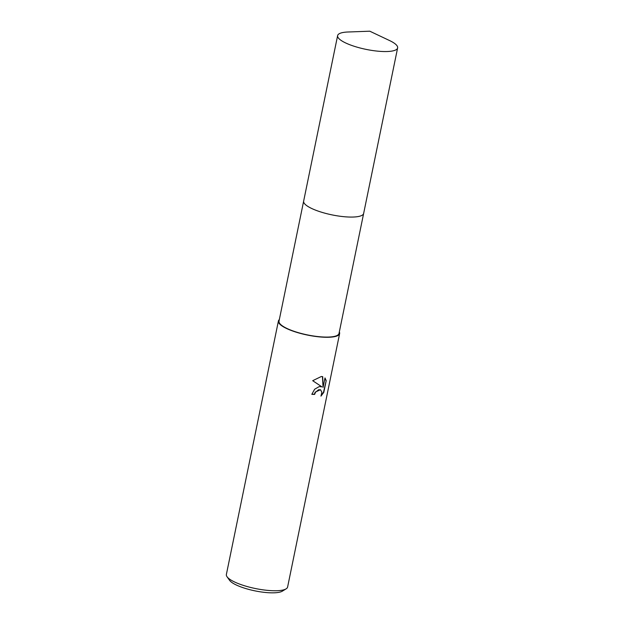 <?xml version="1.0" encoding="UTF-8"?>
<svg xmlns="http://www.w3.org/2000/svg" width="624" height="624" viewBox="0 0 624 624"><rect width="100%" height="100%" fill="white"/><g stroke="black" fill="none" stroke-linecap="round" stroke-linejoin="round"><path stroke-width="0.94" d="M304.582 203.72A30.623 7.769 11.6 0 0 353.597 217.027A30.623 7.769 11.6 0 0 361.772 215.459M303.623 201.248L279.014 321.142A30.623 7.769 11.6 0 0 295.994 331.945A30.623 7.769 11.6 0 0 328.965 337.046A30.623 7.769 11.6 0 0 339.011 333.458L363.62 213.564M319.246 386.591L321.898 386.841L312.694 380.695L321.313 376.514L322.702 376.639L323.06 387.395L325.003 377.933L326.204 380.656L323.801 392.332L320.962 396.131L321.859 392.192L320.557 389.782L318.599 389.727L315.487 392.278L314.621 394.423A31.247 7.933 -168.4 0 1 311.828 394.337L314.652 389.212L319.246 386.591M279.334 319.597A31.247 7.933 11.6 0 0 278.405 321.017L226.372 574.478A31.247 7.933 11.6 0 0 227.027 576.732A31.247 7.933 11.6 0 0 277.345 590.702A31.247 7.933 11.6 0 0 286.104 588.861A31.247 7.933 11.6 0 0 287.602 587.044L339.628 333.583A31.247 7.933 11.6 0 0 339.331 331.913M278.405 321.017A31.247 7.933 11.6 0 0 295.729 332.038A31.247 7.933 11.6 0 0 329.371 337.241A31.247 7.933 11.6 0 0 339.628 333.583M227.027 576.732L229.577 580.32A27.916 7.082 11.6 0 0 274.521 592.8A27.916 7.082 11.6 0 0 282.352 591.154L286.104 588.861M311.852 394.212A30.833 7.823 11.6 0 0 314.348 394.282L315.214 392.145L320.416 389.727M321.282 395.413L323.521 392.192L326.204 380.656M325.915 380.515L324.971 378.097M323.06 387.395L322.436 376.592M303.755 202.348A30.631 7.769 11.6 0 0 322.725 212.566A30.631 7.769 11.6 0 0 353.605 217.027M345.166 42.721A30.623 7.769 11.6 0 0 377.567 51.145A30.623 7.769 11.6 0 0 397.628 47.923A30.623 7.769 11.6 0 0 390.086 40.802A30.623 7.769 11.6 0 0 389.548 40.544L369.798 31.2L347.958 32.003A30.623 7.769 11.6 0 0 337.623 35.607A30.623 7.769 11.6 0 0 345.166 42.721M337.623 35.607L303.646 201.123A30.631 7.769 11.6 0 0 311.189 208.244A30.631 7.769 11.6 0 0 343.59 216.661A30.631 7.769 11.6 0 0 363.652 213.439L397.628 47.923"/></g></svg>
